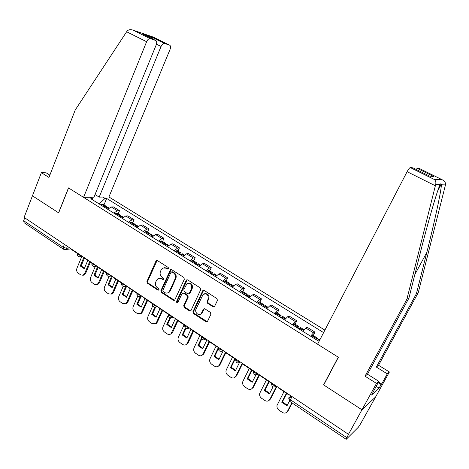 <?xml version="1.0" encoding="UTF-8"?>
<svg xmlns="http://www.w3.org/2000/svg" width="469" height="469" viewBox="0 0 469 469"><rect width="100%" height="100%" fill="white"/><g stroke="black" fill="none" stroke-linecap="round" stroke-linejoin="round"><path stroke-width="0.7" d="M168.582 268.725L168.224 267.465L157.455 260.588L156.494 260.506L155.943 261.086L146.938 281.464L147.43 283.241L158.041 290.217L159.097 289.889L158.745 288.634L157.367 287.732C155.515 286.231 154.981 284.325 155.767 282.01L156.523 280.315L157.965 278.65L161.365 278.785L163.517 279.706L163.822 279.348L163.464 278.094L162.075 277.191C160.21 275.702 159.677 273.79 160.462 271.457L161.225 269.751L162.807 267.992L166.102 268.174L167.503 269.071L168.582 268.725M213.026 306.773L214.503 306.556L217.44 300.412L216.907 298.548L204.185 290.428L202.843 290.54L192.929 311.674L193.451 313.509L205.967 321.74L207.45 321.517L210.903 314.253L210.376 312.401L204.959 308.878L203.534 309.048L201.236 313.568C198.95 316.475 194.295 312.46 196.048 309.112L203.065 294.503C206.811 293.084 208.5 294.62 208.136 299.116L207.064 301.409L207.591 303.261L213.026 306.773L214.274 306.773M348.473 434.317L24.101 217.417L32.437 195.831L58.654 212.856L68.574 187.946L338.255 357.19L323.587 384.885L361.957 409.8L348.473 434.317L346.204 439.336L358.322 427.259L360.391 424.152L375.605 396.962L361.957 409.8L375.605 396.962L389.405 371.981L387.294 373.852L376.326 367.057L378.536 365.269L389.405 371.981M184.335 279.243L183.819 277.425L171.625 269.634L170.558 269.599L160.89 290.628L161.389 292.422L173.401 300.318L174.626 300.271L184.335 279.243M187.735 279.923L200.187 287.878L200.714 289.719L190.865 310.795L189.517 310.918L184.247 307.453L183.731 305.63L187.571 297.276L187.055 295.452L183.561 293.184L182.318 293.236L181.995 293.658L177.821 302.611C176.895 302.904 176.479 302.493 176.59 301.379L186.164 280.409L186.533 279.946L187.735 279.923M324.9 330.117L108.925 196.962L170.054 49.415C170.845 47.193 170.693 45.774 169.596 45.153L164.408 43.412C163.136 43.388 162.016 44.403 161.06 46.46L156.453 44.168M63.186 249.01L24.066 222.699L23.643 220.706L63.204 247.257L66.58 248.289L69.746 247.937M24.751 217.851L23.643 220.706M113.768 213.084L117.373 210.769L111.288 206.981L107.665 209.268M111.288 206.981L113.451 206.899L119.525 210.675L118.211 213.794M117.373 210.769L119.525 210.675M132.721 222.845L134.064 219.709L127.879 215.863L125.756 215.986L122.169 218.337M128.389 222.224L131.965 219.844L134.064 219.709M147.524 232.085L148.896 228.925L142.582 225.003L140.507 225.167L136.96 227.582M143.303 231.551L146.838 229.107L148.896 228.925M162.614 241.5L164.015 238.322L157.584 234.318L155.556 234.529L152.044 237.021M158.516 241.066L162.01 238.545L164.015 238.322M178.009 251.108L179.445 247.908L172.879 243.827L170.904 244.079L167.433 246.647M174.04 250.774L177.493 248.183L179.445 247.908M193.715 260.911L195.186 257.686L188.485 253.524L186.568 253.829L183.139 256.467M189.881 260.682L193.287 258.009L195.186 257.686M209.749 270.912L211.249 267.67L204.414 263.42L202.549 263.771L199.167 266.492M206.049 270.795L209.409 268.045L211.249 267.67M226.111 281.119L227.647 277.859L220.67 273.521L218.865 273.925L215.529 276.722M222.552 281.119L225.865 278.287L227.647 277.859M242.813 291.542L244.39 288.259L237.261 283.833L235.52 284.29L232.237 287.169M239.407 291.659L242.672 288.74L244.39 288.259M259.867 302.188L261.485 298.882L254.204 294.362L252.527 294.878L249.297 297.844M256.625 302.423L259.832 299.421L261.485 298.882M277.29 313.058L278.944 309.728L271.51 305.114L269.898 305.688L266.726 308.743M274.213 313.427L277.361 310.331L278.944 309.728M295.083 324.161L296.783 320.814L289.185 316.094L287.644 316.733L284.536 319.881M292.187 324.665L295.271 321.476L296.783 320.814M313.269 335.511L315.01 332.14L307.248 327.315L305.782 328.019L302.734 331.261M310.554 336.15L313.573 332.867L315.01 332.14M102.699 197.056L104.974 198.463L99.17 203.951M323.604 332.615L106.656 198.434L104.974 198.463M319.536 340.447L318.721 339.937L317.589 340.553L90.816 198.727L92.598 198.698L90.288 197.256M92.968 200.075L92.598 198.698M103.977 204.912L106.656 198.434M168.359 269.024L166.794 268.045L164.08 267.629M159.272 278.234L162.057 278.639L163.622 279.63M157.103 260.442L147.647 281.318L148.14 283.088L158.921 290.147M170.558 269.599L171.203 269.476L161.582 290.463L162.081 292.257L174.568 300.318M172.029 271.967L170.951 272.307L162.86 290.311L163.212 291.566L164.683 292.533C165.973 293.313 167.216 293.301 168.412 292.498L169.579 291.038L175.154 278.703C175.963 276.347 175.418 274.418 173.518 272.917L172.029 271.967L172.709 271.832L171.736 271.85M167.626 292.926L169.098 292.334L170.259 290.874L169.579 291.038M172.709 271.832L174.198 272.782C176.092 274.283 176.637 276.206 175.828 278.563L170.259 290.874M183.068 293.008L184.229 293.019L187.717 295.282L188.233 297.106L184.393 305.442L184.909 307.259L190.736 310.912M187.266 279.753L177.264 301.204L177.862 302.575M191.581 288.558C192.044 284.372 190.49 282.772 186.914 283.757L183.778 289.76L184.294 291.577L187.793 293.846L189.071 293.77L191.581 288.558L192.243 288.394C192.876 284.8 191.569 283.065 188.321 283.194M188.966 293.852L189.734 293.606L190.027 293.201L189.37 293.371M192.243 288.394L190.027 293.201M204.672 293.694C208.043 293.488 209.409 295.236 208.775 298.935L207.703 301.227L208.23 303.074L213.659 306.579M200.263 314.306L201.881 313.368L202.362 312.624L201.717 312.823M204.367 308.684L202.362 312.624M203.646 290.247L193.586 311.475L194.107 313.304L207.245 321.722M105.566 207.955L106.58 207.368L108.028 207.439M106.85 207.251L106.164 206.278L104.106 207.04M100.782 204.965L101.796 204.384L103.262 204.461M105.132 207.685L105.677 207.878M90.347 262.118L85.628 273.421L83.974 275.086L83.154 275.227M84.432 268.368L81.213 265.853L84.537 257.833M77.42 253.471L70.444 248.805L70.573 248.494M89.649 261.655L84.678 273.579L83.025 275.25L80.756 274.91L78.229 273.187C76.728 271.92 76.283 270.291 76.91 268.303L81.735 256.631M83.834 257.364L80.258 265.993L84.285 268.714L87.75 260.383M80.258 265.993L81.213 265.853M126.636 31.751L127.234 30.96C128.576 29.617 130.488 29.324 132.979 30.092L150.115 38.587C148.761 38.552 147.594 39.595 146.615 41.718L126.636 31.751L75.233 109.975L48.958 177.44L41.378 172.674L32.437 195.831L58.566 212.797L68.48 187.887L83.57 197.361L146.615 41.718M41.378 172.674L46.155 172.821L49.855 175.136M108.925 196.962L99.182 197.115L161.06 46.46M83.57 197.361L93.935 197.197L156.212 44.866C157.009 42.573 156.822 41.096 155.655 40.44L150.303 38.634M95.025 194.535L99.182 197.115M152.894 39.074L152.665 37.567L164.584 43.459M155.655 40.44L144.288 34.812M376.326 367.057L416.396 293.729L418.254 292.65L445.468 184.903C445.743 182.681 444.694 180.981 442.32 179.809L419.714 168.647L417.299 168.359L433.737 176.485L430.548 176.004M416.396 293.729L426.825 252.422C434.358 222.904 441.628 189.206 441.341 184.786L441.27 184.253C440.989 183.49 440.59 183.655 440.086 184.745C437.624 188.884 427.406 224.164 419.732 255.066L408.933 298.061L367.462 374.215L378.817 381.338L371.612 395.009L379.104 388.144L381.098 384.533L378.096 382.651M418.254 292.65L378.536 365.269M410.363 167.55L434.353 179.498C435.754 180.758 436.188 182.464 435.648 184.616L406.875 299.263L365.017 376.191L376.484 383.402L361.957 409.8L323.71 384.967L338.384 357.267L317.583 344.217L407.104 171.689C408.411 169.28 409.46 167.902 410.264 167.556L412.972 167.855L429.27 175.922M376.484 383.402L378.817 381.338M378.465 381.971L381.69 383.994L387.294 373.852M381.69 383.994L381.098 384.533M365.017 376.191L367.462 374.215M406.875 299.263L408.933 298.061M416.062 169.385L417.299 168.359M379.104 388.144L376.109 386.257M119.958 216.954L120.961 216.356L122.38 216.397M121.16 216.262L120.504 215.224L118.469 216.021M115.087 213.905L116.089 213.313L117.52 213.36M119.466 216.649L120.029 216.907M104.253 271.422L99.428 282.795L97.898 284.407L96.931 284.595M98.255 277.695L94.937 275.127L98.338 267.06M91.83 263.109L84.578 258.261L84.713 257.944M103.585 270.971L98.496 282.971L96.96 284.583L94.492 284.284L91.918 282.526C90.388 281.242 89.942 279.594 90.581 277.589L95.289 266.386M97.658 266.603L93.999 275.285L98.103 278.058L101.644 269.675M93.999 275.285L94.937 275.127M134.638 226.134L135.629 225.513L137.012 225.525M135.74 225.454L135.119 224.346L133.12 225.184M129.667 223.027L130.658 222.412L132.059 222.435M134.081 225.788L134.644 226.128M118.428 280.902L113.498 292.345L112.097 293.881L111.042 294.145M112.343 287.21L108.925 284.577L112.396 276.458M106.527 272.94L98.994 267.905L99.129 267.588M117.778 280.468L112.583 292.539L111.176 294.081L108.497 293.834L105.877 292.046C104.317 290.739 103.86 289.074 104.511 287.057L109.06 276.405M111.739 276.018L108.005 284.753L112.185 287.585L115.808 279.149M108.005 284.753L108.925 284.577M149.605 235.497L150.584 234.858L151.938 234.84M150.608 234.846L150.027 233.644L148.057 234.529M144.534 232.325L145.519 231.692L146.885 231.686M148.984 235.104L149.529 235.45M132.879 290.569L127.832 302.077L126.583 303.525L125.434 303.871M126.706 296.9L123.177 294.21L126.73 286.043M121.524 282.971L113.697 277.736L113.832 277.419M132.252 290.153L126.935 302.294L125.686 303.748L122.772 303.572L120.099 301.749C118.51 300.418 118.047 298.735 118.716 296.707L123.2 286.366M125.909 286.049L122.274 294.409L126.536 297.293L130.241 288.804M122.274 294.409L123.177 294.21M164.877 245.047L165.844 244.384L167.163 244.337M165.756 244.437L165.235 243.135L163.294 244.056M159.706 241.811L160.674 241.16L162.004 241.119M164.185 244.613L164.713 244.941M147.612 300.424L142.453 312.002L141.368 313.333L140.114 313.79M141.351 306.785L137.71 304.029L141.146 296.261M156.517 260.494L157.004 260.424M136.825 293.207L128.694 287.773L128.834 287.45M147.014 300.025L141.574 312.243L140.489 313.573L137.323 313.503L134.597 311.639C132.979 310.285 132.51 308.584 133.19 306.544L137.739 296.226M140.237 296.537L136.825 304.252L141.169 307.189L144.962 298.653M136.825 304.252L137.71 304.029M180.459 254.79L181.409 254.11L182.687 254.028M181.198 254.245L180.747 252.814L178.847 253.782M175.177 251.49L176.139 250.815L177.429 250.745M179.691 254.309L180.196 254.626M162.632 310.472L157.355 322.121L156.458 323.305L155.092 323.897M156.283 316.862L152.525 314.042L155.644 307.113M152.443 303.66L144.001 298.008L144.147 297.686M162.063 310.091L156.499 322.379L155.602 323.569L152.161 323.622L149.382 321.728C147.729 320.35 147.254 318.627 147.952 316.569L152.712 305.94M154.834 307.224L151.663 314.283L156.095 317.279L159.97 308.696M151.663 314.283L152.525 314.042M196.359 264.733L197.297 264.029L198.534 263.918M196.933 264.282L196.575 262.693L194.711 263.701M190.971 261.362L191.915 260.67L193.169 260.565M195.52 264.211L196.001 264.51M177.956 320.726L172.563 332.445L171.853 333.447L170.376 334.198M171.513 327.139L167.638 324.249L170.54 317.912M168.394 314.324L159.624 308.461L159.771 308.139M177.417 320.362L171.021 333.729C169.884 334.696 168.641 334.772 167.292 333.946L164.461 332.011C162.772 330.61 162.292 328.869 163.001 326.799L168.312 315.156M169.889 317.736L166.794 324.519L171.314 327.573L175.429 318.609M166.794 324.519L167.638 324.249M212.586 274.881L213.512 274.154L214.708 274.007M212.961 274.564L212.733 272.77L210.903 273.832M207.087 271.44L208.013 270.724L209.227 270.59M211.671 274.312L212.123 274.594M193.591 331.184L188.069 342.974L185.97 344.697M187.049 337.627L183.051 334.667L185.906 328.529M184.675 325.222L175.57 319.125L175.717 318.803M193.076 330.838L186.75 344.064C185.572 345.237 184.235 345.377 182.728 344.475L179.838 342.505C178.12 341.074 177.628 339.316 178.355 337.229L184.106 324.835M185.402 328.142L182.23 334.954L186.844 338.073L191.053 329.056M182.23 334.954L183.051 334.667M229.153 285.24L230.062 284.495L231.217 284.308M229.288 285.123L229.224 283.065L227.436 284.167M223.537 281.734L224.452 280.99L225.624 280.82M228.157 284.624L228.585 284.888M209.543 341.854L203.892 353.714L201.893 355.408M202.907 348.326L198.78 345.295L201.764 338.981M201.295 336.337L191.85 330.018L192.003 329.689M209.063 341.532L202.79 354.57C201.594 355.983 200.157 356.2 198.481 355.221L195.526 353.21C193.773 351.75 193.275 349.974 194.025 347.875L199.905 335.405M201.412 338.348L197.982 345.606L202.684 348.789L206.993 339.714M197.982 345.606L198.78 345.295M246.067 295.822L246.964 295.048L248.072 294.825M245.985 295.769C246.536 294.438 246.559 293.705 246.061 293.571L244.32 294.725M240.339 292.24L241.236 291.472L242.362 291.261M244.994 295.148L245.393 295.4M225.824 352.747L219.914 364.905L218.155 366.33M219.087 359.242L214.825 356.135L218.226 349.071M218.296 347.529L208.482 341.145L208.635 340.816M218.126 347.599L218.284 347.265M225.536 352.113L219.152 365.263C217.956 366.934 216.42 367.245 214.55 366.183L211.537 364.132C209.749 362.648 209.238 360.849 210.006 358.738L216.027 346.192M218.296 347.658L214.052 356.475L218.853 359.723L223.267 350.595M214.052 356.475L214.825 356.135M263.349 306.632L265.29 305.571M263.109 306.48C263.678 305.143 263.725 304.416 263.256 304.299L261.561 305.512M257.493 302.968L259.457 301.93M262.189 305.905L262.558 306.134M242.608 363.528L236.523 375.862L234.758 377.469M235.602 370.387L231.205 367.204L235.209 359.025M235.708 358.92L235.321 359.102L225.466 352.506L225.624 352.178M235.321 359.102L235.485 358.767M242.192 363.252L235.784 376.249C234.594 378.12 232.987 378.501 230.953 377.375L227.881 375.276C226.058 373.77 225.536 371.952 226.322 369.818L232.483 357.202M234.781 358.738L230.455 367.567L235.356 370.885L239.337 362.795M230.455 367.567L231.205 367.204M281.001 317.671L282.871 316.54M280.597 317.413C281.183 316.071 281.259 315.356 280.825 315.262L279.172 316.528M275.016 313.925L276.915 312.823M279.753 316.886L280.093 317.103M259.58 374.878L253.348 387.288L251.712 388.83M252.469 381.766L247.925 378.506L252.023 370.276M253.266 370.657L252.891 370.856L242.819 364.12L242.989 363.786M252.891 370.856L253.061 370.522M259.199 374.625L252.633 387.699C251.419 389.581 249.778 389.95 247.702 388.801L244.566 386.661C242.79 385.225 242.227 383.466 242.866 381.379L249.285 368.441M251.63 370.012L247.204 378.893L252.211 382.282L255.863 374.989M247.204 378.893L247.925 378.506M299.04 328.951L300.84 327.755M298.466 328.587C299.075 327.245 299.175 326.535 298.771 326.465L297.17 327.784M292.926 325.128L294.749 323.956M297.698 328.107L298.003 328.306M276.915 386.468L270.531 398.955L269.042 400.415M269.687 393.385L264.997 390.044L269.2 381.76M271.211 382.657L270.853 382.868L260.559 375.986L260.729 375.646M270.853 382.868L271.023 382.534M276.569 386.239L269.845 399.395C268.602 401.282 266.925 401.646 264.803 400.467L261.596 398.281C259.92 396.956 259.298 395.297 259.744 393.292L266.445 379.919M268.837 381.52L264.305 390.46L269.417 393.919L272.993 386.902M264.305 390.46L264.997 390.044M317.478 340.482L319.201 339.21M316.722 340.007C317.355 338.653 317.484 337.956 317.114 337.909L315.567 339.286M311.228 336.572L312.975 335.329M292.175 403.006L288.077 410.867L286.741 412.239M287.28 405.251L282.432 401.822L286.735 393.497M289.555 394.927L289.215 395.156L278.692 388.109L278.862 387.775M289.215 395.156L289.391 394.816M291.87 402.801L287.427 411.336C286.154 413.236 284.437 413.588 282.274 412.386L278.996 410.146C277.408 408.927 276.745 407.362 277.015 405.456L283.974 391.644M286.418 393.28L281.769 402.273L286.993 405.802L289.455 401.059M281.769 402.273L282.432 401.822M291.161 396L289.045 397.436C288.552 397.964 288.998 398.738 290.393 399.764L346.837 437.653M67.366 246.348L66.58 248.289L64.962 249.572M295.271 321.476L287.644 316.733M277.361 310.331L269.898 305.688M259.832 299.421L252.527 294.878M242.672 288.74L235.52 284.29M225.865 278.287L218.865 273.925M209.409 268.045L202.549 263.771M193.287 258.009L186.568 253.829M177.493 248.183L170.904 244.079M162.01 238.545L155.556 234.529M146.838 229.107L140.507 225.167M131.965 219.844L125.756 215.986M313.573 332.867L305.782 328.019M77.625 253.207L77.608 253.248C77.367 254.239 78.563 255.025 81.201 255.599M81.53 255.822L80.011 256.871M92.035 262.845L92.03 262.857C91.777 263.889 92.985 264.692 95.664 265.272M106.727 272.671C106.498 273.744 107.729 274.564 110.42 275.139M121.706 282.684C121.535 283.809 122.79 284.648 125.475 285.205M136.995 292.908C136.878 294.081 138.162 294.937 140.841 295.476M152.595 303.343C152.542 304.569 153.85 305.442 156.523 305.964M168.523 313.99C168.535 315.274 169.872 316.17 172.533 316.675M184.792 324.87C184.862 326.213 186.228 327.122 188.884 327.608M201.406 335.98C201.547 337.381 202.942 338.313 205.586 338.776M218.378 347.33C218.589 348.789 220.014 349.739 222.652 350.185M235.719 358.926C236.007 360.45 237.461 361.423 240.087 361.845M253.442 370.774C253.811 372.368 255.294 373.365 257.909 373.758M271.563 382.892C272.008 384.557 273.533 385.571 276.13 385.946M95.987 265.483L94.462 266.533M110.731 275.35L109.207 276.393M125.78 285.41L124.256 286.448M141.134 295.675L139.615 296.713M156.804 306.157L155.292 307.189M172.809 316.856L171.302 317.882M189.148 327.784L187.653 328.798M205.838 338.94L204.355 339.949M218.32 347.793C218.525 351.281 220.043 352.131 222.881 350.337L221.427 351.34M258.12 373.904L256.713 374.872M276.323 386.075L274.957 387.031M64.382 244.355L63.204 247.257L63.514 249.232L65.255 249.531L70.62 248.922M292.046 396.586L290.393 399.764L289.977 401.528L346.122 439.283M288.834 397.988L289.045 397.436M166.794 268.045L166.102 268.174M163.447 279.542L162.755 279.682M162.057 278.639L161.365 278.785M158.733 290.053L158.041 290.217M148.14 283.088L147.43 283.241M147.647 281.318L146.938 281.464M156.64 260.969L155.943 261.086M168.189 268.942L167.503 269.071M174.075 300.142L173.401 300.318M162.081 292.257L161.389 292.422M161.582 290.463L160.89 290.628M170.769 270.003L170.089 270.132M175.828 278.563L175.154 278.703M174.198 272.782L173.518 272.917M190.174 310.718L189.517 310.918M184.909 307.259L184.247 307.453M184.393 305.442L183.731 305.63M188.233 297.106L187.571 297.276M187.717 295.282L187.055 295.452M184.229 293.019L183.561 293.184M177.264 301.204L176.59 301.379M186.826 280.263L186.164 280.409M208.23 303.074L207.591 303.261M207.703 301.227L207.064 301.409M208.775 298.935L208.136 299.116M203.992 309.141L203.353 309.341M206.606 321.523L205.967 321.74M194.107 313.304L193.451 313.509M193.586 311.475L192.929 311.674M203.224 290.745L202.579 290.909M108.392 208.5L106.58 207.368M105.12 206.46L101.796 204.384M104.997 206.518L101.679 204.443M108.304 208.582L106.457 207.433M84.678 273.579L85.628 273.421M169.596 45.153L153.246 37.08L133.436 30.268M143.561 34.454L152.665 37.567M445.468 184.903L441.341 184.786M440.086 184.745L435.648 184.616M434.065 179.299L442.32 179.809M433.737 176.485L429.774 176.174M435.332 185.777L407.104 171.689M414.842 274.529L426.825 252.422M122.89 217.557L120.961 216.356M119.472 215.423L116.089 213.313M119.355 215.488L115.972 213.372M122.808 217.645L120.844 216.414M98.496 282.971L99.428 282.795M137.681 226.797L135.629 225.513M134.111 224.563L130.658 222.412M133.993 224.633L130.54 222.476M137.593 226.879L135.512 225.577M112.583 292.539L113.498 292.345M152.765 236.218L150.584 234.858M149.036 233.89L145.519 231.692M148.925 233.955L145.402 231.756M152.677 236.3L150.473 234.922M126.935 302.294L127.832 302.077M168.154 245.826L165.844 244.384M164.267 243.399L160.674 241.16M164.15 243.47L160.562 241.224M168.066 245.914L165.727 244.455M141.574 312.243L142.453 312.002M183.854 255.634L181.409 254.11M179.797 253.102L176.139 250.815M179.686 253.172L176.022 250.886M183.772 255.722L181.298 254.18M156.499 322.379L157.355 322.121M199.882 265.642L197.297 264.029M195.649 263.003L191.915 260.67M195.544 263.08L191.803 260.741M199.794 265.735L197.185 264.106M171.724 332.726L172.563 332.445M216.238 275.86L213.512 274.154M211.83 273.11L208.013 270.724M211.724 273.187L207.908 270.801M216.156 275.954L213.401 274.236M187.254 343.279L188.069 342.974M232.941 286.295L230.062 284.495M228.35 283.423L224.452 280.99M228.239 283.505L224.346 281.072M232.859 286.389L229.957 284.577M203.1 354.042L203.892 353.714M250 296.947L246.964 295.048M245.211 293.957L241.236 291.472M245.111 294.04L241.13 291.554M249.918 297.047L246.858 295.136M219.275 365.034L220.037 364.677M267.43 307.834L264.229 305.829M262.441 304.715L258.378 302.177M262.335 304.803L258.272 302.265M267.348 307.934L264.123 305.917M235.784 376.249L236.523 375.862M285.234 318.955L281.863 316.845M280.034 315.707L275.883 313.11M279.934 315.795L275.784 313.204M285.152 319.055L281.763 316.938M252.633 387.699L253.348 387.288M303.431 330.317L299.879 328.101M298.014 326.934L293.77 324.284M297.915 327.028L293.676 324.378M303.349 330.422L299.785 328.194M269.845 399.395L270.531 398.955M319.565 340.394L318.299 339.603M316.387 338.413L312.055 335.704M316.294 338.507L311.955 335.798M318.644 339.978L318.199 339.697M287.427 411.336L288.077 410.867M77.438 253.706C77.268 255.875 78.247 256.912 80.375 256.807L82.579 256.52M91.848 263.338C91.695 265.601 92.715 266.638 94.914 266.439L96.948 266.128M106.551 273.157C106.41 275.532 107.483 276.563 109.764 276.253L111.599 275.924M121.547 283.176C121.43 285.674 122.556 286.7 124.93 286.254L126.542 285.92M136.854 293.401C136.766 296.033 137.956 297.047 140.419 296.431L141.785 296.109M152.472 303.83C152.431 306.62 153.685 307.611 156.241 306.802L157.338 306.509M168.424 314.482C168.43 317.449 169.755 318.404 172.404 317.361L173.202 317.12M184.704 325.351C184.78 328.511 186.187 329.426 188.913 328.107L189.388 327.942M201.336 336.455C201.5 339.814 202.977 340.682 205.768 339.046L205.914 338.993M235.678 359.371C235.878 362.93 237.414 363.797 240.286 361.974M253.412 371.208C253.612 374.831 255.165 375.716 258.073 373.875M271.528 383.372C271.774 387.019 273.357 387.91 276.27 386.04M288.763 398.41L289.836 401.417M288.939 398.287L291.736 396.381M169.098 292.334L168.412 292.498M189.734 293.606L189.071 293.77M187.195 279.8L186.533 279.946M201.881 313.368L201.236 313.568M204.179 308.854L203.534 309.048M203.482 290.375L202.843 290.54M108.955 208.013L107.624 207.187M106.164 206.278L102.852 204.208M83.025 275.25L83.974 275.086M164.408 43.412L152.736 37.643M145.114 35.222L152.841 37.86M150.115 38.587L132.979 30.092M437.677 190.989L441.27 184.253M417.205 168.365L433.309 176.321M434.353 179.498L410.264 167.556M123.453 217.065L121.987 216.15M120.504 215.224L117.121 213.114M96.96 284.583L97.898 284.407M138.238 226.287L136.637 225.29M135.119 224.346L131.678 222.195M111.176 294.081L112.097 293.881M153.316 235.696L151.575 234.611M150.027 233.644L146.516 231.452M125.686 303.748L126.583 303.525M168.699 245.299L166.812 244.12M165.235 243.135L161.647 240.896M140.489 313.573L141.368 313.333M184.399 255.095L182.353 253.817M180.747 252.814L177.089 250.534M155.602 323.569L156.458 323.305M200.421 265.091L198.217 263.719M196.575 262.693L192.841 260.365M171.021 333.729L171.853 333.447M216.778 275.297L214.403 273.82M212.733 272.77L208.922 270.396M186.75 344.064L187.559 343.754M233.474 285.721L230.936 284.132M229.224 283.065L225.331 280.638M202.79 354.57L203.581 354.242M250.528 296.361L247.808 294.661M246.061 293.571L242.092 291.091M219.152 365.263L219.914 364.905M267.951 307.23L265.044 305.413M263.256 304.299L259.199 301.772M285.75 318.34L282.649 316.399M280.825 315.262L276.681 312.676M303.941 329.689L300.635 327.626M298.771 326.465L294.538 323.821M319.94 339.673L319.02 339.099M317.114 337.909L312.788 335.206"/></g></svg>
